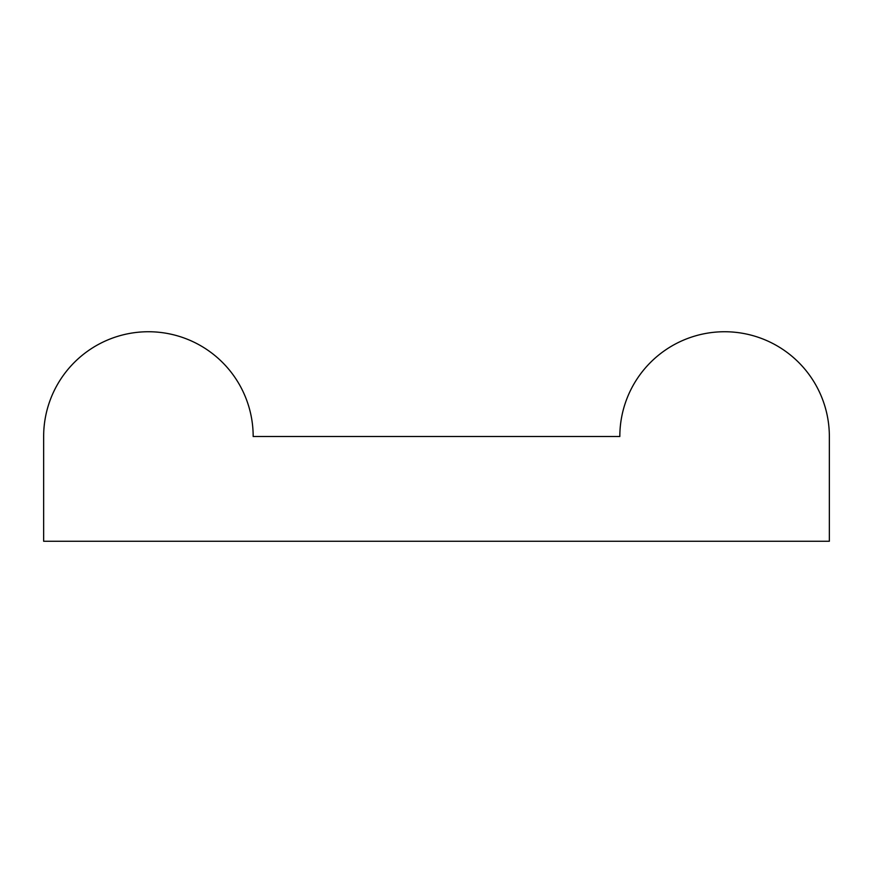 <?xml version="1.0" encoding="UTF-8"?>
<svg xmlns="http://www.w3.org/2000/svg" width="873" height="873" viewBox="0 0 873 873"><rect width="100%" height="100%" fill="white"/><g stroke="black" fill="none" stroke-linecap="round" stroke-linejoin="round"><path stroke-width="1.31" d="M43.65 541.26L829.35 541.26L829.35 436.5A104.76 104.76 0 0 0 724.59 331.74A104.76 104.76 0 0 0 619.83 436.5L253.17 436.5A104.76 104.76 0 0 0 148.41 331.74A104.76 104.76 0 0 0 43.65 436.5L43.65 541.26"/></g></svg>
